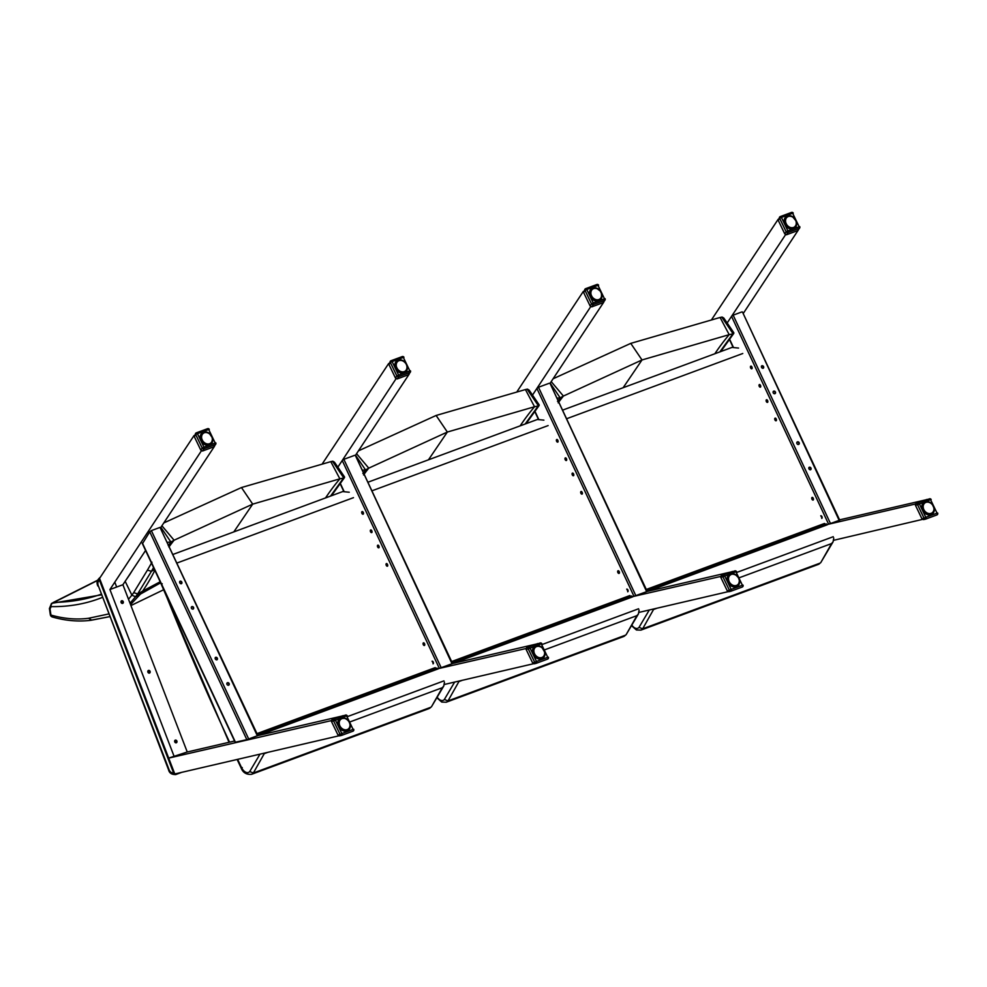 <?xml version="1.0" encoding="UTF-8"?>
<svg xmlns="http://www.w3.org/2000/svg" width="987" height="987" viewBox="0 0 987 987"><rect width="100%" height="100%" fill="white"/><g stroke="black" fill="none" stroke-linecap="round" stroke-linejoin="round"><path stroke-width="1.48" d="M175.6 773.771A1.406 1.147 67.5 0 0 175.933 773.709L175.476 773.87A2.48 2.023 -112.5 0 1 173.811 772.241L172.799 772.648A4.232 2.43 69.7 0 1 169.036 769.626L98.318 585.797L168.567 769.835C169.394 773.166 171.837 774.721 175.896 774.511A7.045 4.047 -110.3 0 0 175.982 774.474L175.476 773.87L176.352 774.314L181.633 772.365M833.768 537.989L833.077 541.826L831.585 543.566L739.436 577.691M831.585 543.566L820.765 562.615L833.077 541.826M562.541 410.16L732.009 347.399L738.547 348.066M820.765 562.615L818.235 564.453A11.276 6.49 69.7 0 0 820 563.158L642.648 628.83L653.863 608.942M657.046 608.202L654.233 609.238M649.298 610.003L639.008 627.387L642.648 628.83A11.276 6.49 -110.3 0 1 640.896 630.125L818.235 564.453M812.054 497.448A1.406 0.814 69.7 0 1 813.152 500.027A1.406 0.814 69.7 0 1 812.054 497.448L813.263 499.977M820.863 515.757L822.023 518.175M556.927 398.131L560.184 397.835L550.191 383.166M557.507 401.376L560.419 397.724A2.813 2.085 -146.4 0 1 560.184 397.835M560.419 397.724A2240.416 134.466 148 0 0 563.404 396.058L642.006 359.959L729.183 334.667A2240.416 470.774 160.4 0 0 732.86 333.865L719.856 351.903M553.078 378.786L630.767 343.377L720.091 317.469A2245.351 471.811 160.4 0 0 721.768 317.111A2.875 1.172 152.3 0 1 722.126 317.049L723.792 318.036M721.768 317.111L733.131 333.791L733.834 332.779L723.742 317.974M639.107 610.077L638.429 613.914L636.936 615.641L544.775 649.779M636.936 615.641L626.116 634.703L638.429 613.914M537.323 419.5L543.899 420.141M626.116 634.703L623.587 636.541A11.276 6.49 69.7 0 0 625.351 635.233L447.999 700.918L459.214 681.018M462.385 680.29L459.584 681.326M454.637 682.079L444.36 699.462L447.999 700.918A11.276 6.49 -110.3 0 1 446.235 702.213L623.587 636.541M618.01 570.794A1.406 0.814 69.7 0 1 619.108 573.385A1.406 0.814 69.7 0 1 618.01 570.794L619.219 573.324M626.819 589.103L627.979 591.521M362.278 470.207L365.535 469.923L355.53 455.241M362.858 473.464L365.77 469.8A2.813 2.085 -146.4 0 1 365.535 469.923M365.77 469.8A2240.416 134.466 148 0 0 368.756 468.146L447.345 432.047L534.535 406.743A2240.416 470.774 160.4 0 0 538.199 405.953L525.207 423.991M358.429 450.862L436.118 415.465L525.429 389.557A2245.351 471.811 160.4 0 0 527.12 389.186A2.875 1.172 152.3 0 1 527.477 389.125L529.131 390.124M527.12 389.186L538.483 405.867L539.173 404.867M444.458 682.165L443.78 685.99L442.287 687.729L350.126 721.855M442.287 687.729L431.467 706.778L443.78 685.99M342.674 491.588L349.25 492.229M431.467 706.778L428.938 708.617A11.276 6.49 69.7 0 0 430.69 707.321L253.351 773.006L264.565 753.106M267.736 752.365L264.935 753.402M162.213 583.761L161.523 583.885M259.988 754.167L249.711 771.55L253.351 773.006A11.276 6.49 -110.3 0 1 251.586 774.301L428.938 708.617M423.361 642.882A1.406 0.814 69.7 0 1 424.459 645.461A1.406 0.814 69.7 0 1 423.361 642.882L424.57 645.399M432.158 661.191L433.33 663.609M167.617 542.295L170.887 541.999L160.881 527.329M151.986 562.208L147.421 570.128L151.43 571.3L153.54 567.537M168.209 545.54L171.121 541.888A2.813 2.085 -146.4 0 1 170.887 541.999M147.421 570.128L133.701 592.619L137.625 593.94L151.43 571.3A2293.072 137.637 148 0 0 154.503 569.585M130.555 604.599L140.759 593.767L160.585 582.861L135.564 596.777L131.876 595.149L135.564 596.777A158.784 91.458 -110.5 0 0 137.625 593.94L137.625 593.94A2331.504 139.944 148 0 0 142.584 591.164L160.19 581.762M171.121 541.888A2240.416 134.466 148 0 0 174.094 540.222L252.697 504.135L339.873 478.831A2240.416 470.774 160.4 0 0 343.55 478.029L330.559 496.079M163.78 522.95L241.47 487.541L330.781 461.645A2245.351 471.811 160.4 0 0 332.471 461.274A2.875 1.172 152.3 0 1 332.829 461.213L334.482 462.212M332.471 461.274L343.821 477.955L344.549 476.98L334.433 462.138M133.701 592.619A155.946 89.669 69.7 0 1 131.876 595.149L125.164 581.318L131.876 595.149L128.507 599.282M108.607 613.976L88.534 618.281L91.643 620.083L109.643 616.653M109.643 616.665L91.014 620.28C78.615 621.884 65.722 620.786 52.336 616.986A2.813 2.122 -74.1 0 1 50.954 615.074A2.813 0.79 171.5 0 1 50.325 614.691A2.813 0.79 171.5 0 1 50.325 614.667M130.013 603.205L135.564 596.777L140.759 593.767A160.511 94.357 -119.5 0 0 142.584 591.164A375.862 220.965 -119.5 0 0 154.848 570.326M88.534 618.281C76.554 619.848 64.032 618.775 50.954 615.074L50.029 608.93A2.813 0.79 171.5 0 1 49.412 608.547A2.813 0.79 171.5 0 1 49.412 608.523L50.325 614.691A2.813 2.813 0 0 0 52.348 616.986M50.029 608.93L51.164 606.61A2.813 2.245 -89.1 0 1 52.484 603.205L51.472 603.476L49.412 608.547M101.266 594.877L52.484 603.205A2469.104 148.198 148 0 0 53.952 602.378L97.528 580.467M646.621 591.558L731.244 571.905M626.708 597.974L720.609 576.457M728.172 591.657L639.095 612.372M590.707 306.661L532.511 395.071L536.891 388.446L633.975 596.284L647.225 591.447L549.981 383.252L646.682 591.694M517.188 391.395L583.342 291.387M603.797 302.108L550.043 383.388M556.693 439.523A1.406 0.814 69.7 0 1 557.791 442.102A1.406 0.814 69.7 0 1 556.693 439.523M557.174 439.462A1.406 0.814 -110.3 0 0 558.062 441.855M626.72 589.128A1.406 0.814 69.7 0 1 627.695 591.781M618.491 570.745A1.406 0.814 -110.3 0 0 618.368 571.559M580.985 491.526A1.406 0.814 69.7 0 1 582.083 494.105A1.406 0.814 69.7 0 1 580.985 491.526M581.466 491.464A1.406 0.814 -110.3 0 0 582.355 493.858M572.386 473.131A1.406 0.814 69.7 0 1 573.484 475.709A1.406 0.814 69.7 0 1 572.386 473.131M572.879 473.069A1.406 0.814 -110.3 0 0 573.768 475.463M565.28 457.919A1.406 0.814 69.7 0 1 566.378 460.497A1.406 0.814 69.7 0 1 565.28 457.919M565.773 457.857A1.406 0.814 -110.3 0 0 566.661 460.25M635.862 595.692L538.507 387.249L549.315 383.24M538.507 387.249L536.891 388.446M451.972 663.646L536.595 643.993M432.059 670.062L525.96 648.545M533.523 663.733L444.446 684.447M396.046 378.749L337.85 467.159L342.242 460.522L439.326 668.372L452.564 663.535L355.32 455.34L452.034 663.782M322.527 463.483L388.693 363.463M409.149 374.196L355.382 455.463M362.044 511.599A1.406 0.814 69.7 0 1 363.142 514.19A1.406 0.814 69.7 0 1 362.044 511.599M362.525 511.55A1.406 0.814 -110.3 0 0 363.413 513.943M432.072 661.216A1.406 0.814 69.7 0 1 433.046 663.856M423.842 642.821A1.406 0.814 -110.3 0 0 423.719 643.647M386.336 563.614A1.406 0.814 69.7 0 1 387.422 566.193A1.406 0.814 69.7 0 1 386.336 563.614M386.818 563.552A1.406 0.814 -110.3 0 0 387.706 565.946M377.737 545.219A1.406 0.814 69.7 0 1 378.835 547.797A1.406 0.814 69.7 0 1 377.737 545.219M378.231 545.157A1.406 0.814 -110.3 0 0 379.107 547.551M370.631 530.007A1.406 0.814 69.7 0 1 371.729 532.585A1.406 0.814 69.7 0 1 370.631 530.007M371.124 529.945A1.406 0.814 -110.3 0 0 372 532.338M441.214 667.78L343.846 459.325L354.666 455.328M343.846 459.325L342.242 460.522M821.357 525.886L915.344 504.036M839.567 519.865L925.905 499.817M922.487 519.384L833.744 540.284M798.261 230.107L743.199 313.545M711.837 319.307L778.212 219.225M785.479 234.832L727.16 322.983L731.54 316.358L828.624 524.208L839.703 520.161L742.458 311.966L839.172 520.408M763.037 368.324A1.406 1.147 55.7 0 0 761.483 366.054M761.865 365.782A1.406 1.147 -124.3 0 1 763.259 368.213A1.406 1.147 -124.3 0 1 761.865 365.782M798.582 444.434A1.406 1.147 55.7 0 0 797.027 442.151M797.422 441.88A1.406 1.147 -124.3 0 1 798.804 444.323A1.406 1.147 -124.3 0 1 797.212 441.991A1.406 1.147 -124.3 0 1 797.422 441.88M810.426 469.8A1.406 1.147 55.7 0 0 808.884 467.53M809.266 467.258A1.406 1.147 -124.3 0 1 810.66 469.689A1.406 1.147 -124.3 0 1 809.266 467.258M774.881 393.69A1.406 1.147 55.7 0 0 773.327 391.42M773.722 391.148A1.406 1.147 -124.3 0 1 775.103 393.579A1.406 1.147 -124.3 0 1 773.512 391.259A1.406 1.147 -124.3 0 1 773.722 391.148M775.511 418.118A1.406 0.814 -110.3 0 0 776.399 420.511M775.029 418.18A1.406 0.814 69.7 0 1 776.127 420.758A1.406 0.814 69.7 0 1 775.029 418.18M812.535 497.399A1.406 0.814 -110.3 0 0 812.412 498.213M820.765 515.782A1.406 0.814 69.7 0 1 821.739 518.422M766.924 399.723A1.406 0.814 -110.3 0 0 767.8 402.116M766.43 399.784A1.406 0.814 69.7 0 1 767.528 402.363A1.406 0.814 69.7 0 1 766.43 399.784M759.817 384.511A1.406 0.814 -110.3 0 0 760.693 386.904M759.324 384.572A1.406 0.814 69.7 0 1 760.422 387.151A1.406 0.814 69.7 0 1 759.324 384.572M751.218 366.115A1.406 0.814 -110.3 0 0 752.106 368.509M750.737 366.177A1.406 0.814 69.7 0 1 751.835 368.756A1.406 0.814 69.7 0 1 750.737 366.177M830.523 523.616L733.156 315.161L741.805 311.954M733.156 315.161L731.54 316.358M145.57 550.475L122.906 584.723L187.246 751.995L234.573 741.003M257.311 735.722L341.946 716.068M187.246 751.995L168.691 758.102L331.299 720.621M338.874 735.821L173.996 774.141M121.45 600.849A1.406 1.147 -112.5 0 1 122.511 603.415M123.239 601.651A1.406 1.147 67.5 0 0 121.093 602.502A1.406 1.147 67.5 0 0 123.239 601.651M148.272 670.555A1.406 1.147 -112.5 0 1 149.333 673.122M148.469 670.444A1.406 1.147 67.5 0 0 149.518 673.072A1.406 1.147 67.5 0 0 148.469 670.444M175.081 740.262A1.406 1.147 -112.5 0 1 176.142 742.829M175.291 740.164A1.406 1.147 67.5 0 0 176.328 742.779A1.406 1.147 67.5 0 0 175.291 740.164M122.906 584.723L109.927 589.535L174.28 756.807M201.397 450.825L109.927 589.535M99.008 579.209L194.044 435.551M214.5 446.284L160.733 527.552M179.696 581.503A1.406 1.147 -124.3 0 1 181.25 583.773M180.078 581.232A1.406 1.147 55.7 0 0 181.472 583.662A1.406 1.147 55.7 0 0 180.078 581.232M215.24 657.613A1.406 1.147 -124.3 0 1 216.795 659.884M215.622 657.342A1.406 1.147 55.7 0 0 217.017 659.772A1.406 1.147 55.7 0 0 215.622 657.342M227.084 682.979A1.406 1.147 -124.3 0 1 228.639 685.249M227.479 682.708A1.406 1.147 55.7 0 0 227.121 684.62A1.406 1.147 55.7 0 0 229.083 683.448A1.406 1.147 55.7 0 0 227.479 682.708M191.54 606.869A1.406 1.147 -124.3 0 1 193.094 609.139M191.934 606.598A1.406 1.147 55.7 0 0 191.577 608.51A1.406 1.147 55.7 0 0 193.538 607.35A1.406 1.147 55.7 0 0 191.934 606.598M257.644 735.648L246.836 739.658L235.412 742.199M142.584 543.467L149.753 531.808L151.369 530.611L248.724 739.066M257.373 735.858L160.017 527.403L151.369 530.611M160.017 527.403L257.915 735.611M925.337 519.187L923.487 519.618L921.895 518.693L915.418 505.233L915.874 503.53L929.581 498.793A1.406 1.147 76.9 0 0 929.47 498.83A1.406 0.814 69.7 0 1 930.568 499.669L937.045 513.129A1.406 0.814 69.7 0 1 936.873 514.943L936.873 514.943A1.406 0.814 69.7 0 1 936.811 514.967L925.683 519.088M937.465 513.228L937.65 513.018A1.406 1.406 0 0 1 936.873 514.943L925.621 519.113A1.406 0.814 -110.3 0 0 925.806 517.299L924.054 518.187A1.406 1.147 76.9 0 0 925.448 519.162L925.448 519.162A1.406 1.147 76.9 0 0 925.572 519.125A1.406 0.814 -110.3 0 0 925.621 519.113A1.406 1.406 0 0 1 925.448 519.162L923.487 519.618M919.316 503.839A1.406 0.814 -110.3 0 0 918.218 502.988A1.406 1.147 76.9 0 0 917.565 504.727L930.568 499.669L937.045 513.129L925.806 517.299L919.316 503.839M933.159 505.813L933.455 506.442A6.341 5.12 -126.2 0 1 933.653 506.936M933.677 507.01L933.85 508.428M933.085 512.006L933.344 511.451A6.119 4.935 -126.2 0 0 933.529 511.044L933.751 510.439A6.119 4.935 -126.2 0 0 933.85 509.983L934.023 508.922A6.341 5.12 -126.2 0 1 934.023 509.378M932.431 504.702L933.788 507.639A6.119 4.935 -126.2 0 1 933.875 508.132L934.023 508.922M932.357 512.722L932.752 512.561A6.341 5.12 -126.2 0 0 933.073 512.179L933.073 512.179A7.045 5.688 -126.2 0 1 931.753 514.215M932.74 512.574L933.11 511.759M932.37 512.796L932.333 512.944A6.341 5.12 -126.2 0 1 932.197 513.043A6.341 5.12 -126.2 0 1 931.925 513.228L930.457 514.301A6.341 5.12 53.8 0 0 930.741 514.116A6.341 5.12 53.8 0 0 930.864 514.017L932.061 513.141M929.717 514.461L931.432 513.487A6.341 5.12 -126.2 0 1 930.938 513.672L929.47 514.745A6.341 5.12 53.8 0 0 929.951 514.572L931.925 512.956A6.119 4.935 -126.2 0 0 932.271 512.709L932.419 512.586M929.31 514.609L930.482 513.622M930.519 513.573L930.359 513.808A6.341 5.12 -126.2 0 1 929.84 513.869L928.557 514.807M930.359 513.808L930.371 513.524A6.119 4.935 -126.2 0 1 929.927 513.573L929.236 513.857A6.341 5.12 -126.2 0 1 928.693 513.795L927.583 514.609M928.051 514.72L929.285 513.573A6.119 4.935 -126.2 0 1 928.816 513.511L928.064 513.659A6.341 5.12 -126.2 0 1 927.521 513.474L926.534 514.202M929.384 513.746L928.088 514.733L929.285 513.573M927.027 514.424L928.15 513.363A6.119 4.935 -126.2 0 1 927.694 513.215L926.916 513.203A6.341 5.12 -126.2 0 1 926.398 512.907L925.473 513.598M925.954 513.906L927.052 512.919A6.119 4.935 -126.2 0 1 926.608 512.672L925.831 512.512A6.341 5.12 -126.2 0 1 925.362 512.117L924.474 512.784M924.918 513.178L926.003 512.253A6.119 4.935 -126.2 0 1 925.609 511.92L924.868 511.624A6.341 5.12 -126.2 0 1 924.474 511.155L923.585 511.809M923.98 512.278L925.078 511.389A6.119 4.935 -126.2 0 1 924.733 510.995L924.054 510.575A6.341 5.12 -126.2 0 1 923.746 510.045L922.845 510.698M923.166 511.229L924.301 510.378A6.119 4.935 -126.2 0 1 924.029 509.921L923.437 509.415A6.341 5.12 -126.2 0 1 923.227 508.848L922.302 509.514M922.537 510.069L923.709 509.255A6.119 4.935 -126.2 0 1 923.524 508.761L923.042 508.182A6.341 5.12 -126.2 0 1 922.931 507.602L921.957 508.317M922.092 508.873L923.326 508.058A6.119 4.935 -126.2 0 1 923.24 507.565L922.931 507.602M921.858 507.688L922.87 506.948A6.341 5.12 -126.2 0 1 922.882 506.38L921.821 507.158L922.894 506.319M921.821 506.578L922.956 505.751A6.341 5.12 -126.2 0 1 923.079 505.221L923.363 505.27A6.119 4.935 -126.2 0 0 923.264 505.714L922.882 506.38M922.709 504.641L922.685 504.369A6.341 5.12 53.8 0 0 922.364 504.752L923.82 503.691A6.341 5.12 -126.2 0 1 924.14 503.296L924.387 503.407A6.119 4.935 -126.2 0 0 924.116 503.74L923.77 504.258A6.119 4.935 -126.2 0 0 923.573 504.653L921.87 506.097L923.277 504.641A6.341 5.12 -126.2 0 1 923.499 504.172L922.043 505.245A6.341 5.12 53.8 0 0 922.031 505.258L923.696 504.11M922.364 504.752L923.783 504.098M923.376 503.789A6.341 5.12 53.8 0 0 923.24 503.888A6.341 5.12 53.8 0 0 923.104 503.987L924.572 502.914A6.341 5.12 -126.2 0 1 924.696 502.815A6.341 5.12 -126.2 0 1 924.979 502.63L925.189 502.753A6.119 4.935 -126.2 0 0 924.831 503L924.375 503.308M923.042 504.184L925.498 502.346A6.341 5.12 -126.2 0 1 925.966 502.186L926.127 502.235M925.498 502.346L926.151 502.272A7.045 5.688 -126.2 0 1 926.25 502.247L927.052 501.988A6.341 5.12 -126.2 0 0 926.608 502.038M927.755 502.001A6.341 5.12 -126.2 0 1 928.212 502.062L928.298 502.186A6.119 4.935 -126.2 0 0 927.829 502.136L927.175 502.124A6.119 4.935 -126.2 0 0 926.744 502.173L926.534 502.05M928.212 502.062L927.484 502.161M928.927 502.235A6.341 5.12 -126.2 0 1 929.372 502.383L929.421 502.494A6.119 4.935 -126.2 0 0 928.952 502.334L928.656 502.297M929.372 502.383L931.062 503.345M929.976 502.654L928.693 502.26M930.062 502.704A6.341 5.12 -126.2 0 1 930.494 502.951L932.024 504.234M931.123 503.395A6.341 5.12 -126.2 0 1 931.531 503.74L932.838 505.282A6.341 5.12 -126.2 0 1 933.134 505.763M929.421 502.494L930.062 502.79A6.119 4.935 -126.2 0 1 930.507 503.037L931.099 503.456A6.119 4.935 -126.2 0 1 931.506 503.789L932.036 504.308A6.119 4.935 -126.2 0 1 932.37 504.715L932.814 505.332A6.119 4.935 -126.2 0 1 933.073 505.776L933.406 506.454A6.119 4.935 -126.2 0 1 933.591 506.936L933.862 507.676A6.341 5.12 -126.2 0 1 933.949 508.157M786.466 234.77L787.971 232.488A1.406 0.814 -110.3 0 0 787.897 230.896L786.145 231.785A1.406 1.061 33.5 0 0 787.971 232.488L799.223 228.33A1.406 1.061 33.5 0 0 799.655 227.997L797.718 230.613L786.466 234.77L784.764 233.882L786.145 231.785L779.668 218.324L781.42 217.424A1.406 0.814 -110.3 0 0 780.261 216.597L780.261 216.597A1.406 0.814 -110.3 0 0 780.001 216.807A1.406 1.061 33.5 0 0 779.668 218.324L778.287 220.422L784.764 233.882M778.287 220.422L779.57 217.14A1.406 1.406 0 0 1 780.261 216.597L791.5 212.427A1.406 0.814 69.7 0 1 792.66 213.266L799.149 226.726A1.406 0.814 69.7 0 1 799.223 228.33L797.718 230.613M799.556 226.813L799.741 226.603A1.406 1.406 0 0 1 799.655 227.997M784.961 224.37L786.071 223.383L786.392 224.049L785.146 224.715M784.887 224.209L785.788 223.543A6.341 5.12 -126.2 0 1 785.578 222.976L784.628 223.543M784.221 221.816L785.233 221.076A6.341 5.12 -126.2 0 1 785.233 220.508L784.184 221.285M784.171 220.915L785.615 219.842L785.541 220.508A6.119 4.935 -126.2 0 0 785.529 220.989L784.32 222.445M784.307 219.743L785.627 218.769A6.341 5.12 -126.2 0 1 785.862 218.312L786.121 218.386A6.119 4.935 -126.2 0 0 785.936 218.781L785.726 219.398A6.119 4.935 -126.2 0 0 785.615 219.842L785.307 219.879A6.341 5.12 -126.2 0 1 785.43 219.348L785.59 219.25M785.072 218.769L785.047 218.497A6.341 5.12 53.8 0 0 784.714 218.88L786.183 217.819A6.341 5.12 -126.2 0 1 786.503 217.424L786.738 217.535A6.119 4.935 -126.2 0 0 786.466 217.868L784.394 219.373A6.341 5.12 53.8 0 0 784.394 219.385L784.381 219.398M784.455 219.607L786.071 218.263M784.714 218.88L786.145 218.226M785.726 217.917A6.341 5.12 53.8 0 0 785.59 218.016A6.341 5.12 53.8 0 0 785.467 218.115L786.923 217.041A6.341 5.12 -126.2 0 1 787.058 216.943A6.341 5.12 -126.2 0 1 787.33 216.758L787.54 216.881A6.119 4.935 -126.2 0 0 787.194 217.128L786.738 217.436M785.405 218.312L787.49 216.77M787.823 216.498L787.848 216.486A6.341 5.12 -126.2 0 1 788.317 216.313L787.552 216.807M788.958 216.165A6.341 5.12 -126.2 0 1 789.415 216.116L789.538 216.252A6.119 4.935 -126.2 0 0 789.094 216.301L788.576 216.4A7.045 5.688 -126.2 0 1 788.601 216.375L788.81 216.239M790.019 216.128L788.921 216.165M790.118 216.128A6.341 5.12 -126.2 0 1 790.562 216.19L790.649 216.313A6.119 4.935 -126.2 0 0 790.192 216.264L789.563 216.202M790.562 216.19L789.736 216.301M792.339 216.795L793.412 217.473M793.474 217.522A6.341 5.12 -126.2 0 1 793.881 217.868L794.387 218.361A6.341 5.12 -126.2 0 1 794.769 218.818L795.201 219.41A6.341 5.12 -126.2 0 1 795.485 219.904L795.818 220.57A6.341 5.12 -126.2 0 1 796.003 221.076M792.425 216.832A6.341 5.12 -126.2 0 1 792.857 217.078L795.756 220.582A6.119 4.935 -126.2 0 1 795.941 221.063L796.213 221.804A6.341 5.12 -126.2 0 1 796.312 222.285M796.028 221.137L796.139 221.767A6.119 4.935 -126.2 0 1 796.225 222.26L796.386 223.05A6.341 5.12 -126.2 0 1 796.373 223.506M796.324 222.383L796.386 223.05M796.213 223.753L796.299 224.246A6.341 5.12 -126.2 0 1 796.201 224.678M796.176 224.765L795.978 225.344A6.341 5.12 -126.2 0 1 795.781 225.752L795.954 224.888M795.411 226.085L795.695 225.579A6.119 4.935 -126.2 0 0 795.892 225.172L795.978 225.344M795.756 225.813L795.436 226.307A6.341 5.12 -126.2 0 1 795.127 226.665M794.708 226.85L795.473 225.887M794.72 226.924L794.683 227.072A6.341 5.12 -126.2 0 1 794.56 227.17A6.341 5.12 -126.2 0 1 794.276 227.355L792.82 228.429A6.341 5.12 53.8 0 0 793.092 228.244A6.341 5.12 53.8 0 0 793.227 228.145L794.424 227.269M792.067 228.589L793.782 227.615A6.341 5.12 -126.2 0 1 793.289 227.8L791.833 228.873A6.341 5.12 53.8 0 0 792.302 228.7L794.288 227.084A6.119 4.935 -126.2 0 0 794.634 226.837L794.769 226.714M791.66 228.737L792.832 227.75M789.945 228.737L791.043 227.923A6.341 5.12 -126.2 0 0 791.586 227.997L792.29 227.701A6.119 4.935 -126.2 0 0 792.734 227.652L791.327 228.972L792.721 227.935A6.341 5.12 -126.2 0 1 792.203 227.997L790.908 228.935M789.378 228.552L790.427 227.787A6.341 5.12 -126.2 0 1 789.884 227.602L788.884 228.33M790.427 227.787L790.513 227.491A6.119 4.935 -126.2 0 1 790.056 227.343L789.267 227.331A6.341 5.12 -126.2 0 1 788.761 227.035L787.823 227.726M788.317 228.034L789.403 227.047A6.119 4.935 -126.2 0 1 788.971 226.8L788.194 226.64A6.341 5.12 -126.2 0 1 787.725 226.245L786.824 226.911M787.281 227.306L788.366 226.381A6.119 4.935 -126.2 0 1 787.971 226.048L787.219 225.752A6.341 5.12 -126.2 0 1 786.824 225.283L785.936 225.937M786.331 226.405L787.429 225.517A6.119 4.935 -126.2 0 1 787.095 225.122L786.417 224.703A6.341 5.12 -126.2 0 1 786.096 224.172L785.208 224.826M785.529 225.357L786.651 224.505A6.119 4.935 -126.2 0 1 786.392 224.049L786.071 223.383A6.119 4.935 -126.2 0 1 785.886 222.889L785.393 222.309A6.341 5.12 -126.2 0 1 785.282 221.73M784.455 223L785.689 222.186A6.119 4.935 -126.2 0 1 785.59 221.693M730.688 591.262L728.838 591.707L727.246 590.781L720.769 577.309L721.226 575.618L734.933 570.881A1.406 1.147 76.9 0 0 734.809 570.905A1.406 0.814 69.7 0 1 735.92 571.757L742.397 585.217A1.406 0.814 69.7 0 1 742.224 587.031L742.224 587.031A1.406 0.814 69.7 0 1 742.162 587.055L731.022 591.176M742.816 585.316L743.001 585.094A1.406 1.406 0 0 1 742.224 587.031L730.972 591.201A1.406 0.814 -110.3 0 0 731.157 589.387L729.405 590.275A1.406 1.147 76.9 0 0 730.799 591.25L730.799 591.25A1.406 1.147 76.9 0 0 730.911 591.213A1.406 0.814 -110.3 0 0 730.972 591.201A1.406 1.406 0 0 1 730.799 591.25L728.838 591.707M724.668 575.927A1.406 0.814 -110.3 0 0 723.57 575.076A1.406 1.147 76.9 0 0 722.916 576.815L735.92 571.757L742.397 585.217L731.157 589.387L724.668 575.927M737.412 576.359A6.341 5.12 -126.2 0 1 737.77 576.778L738.807 578.53A6.341 5.12 -126.2 0 1 739.004 579.024M739.029 579.098L739.312 580.344M738.535 577.864L739.127 579.727A6.119 4.935 -126.2 0 1 739.226 580.22L739.374 580.998A6.341 5.12 -126.2 0 1 739.374 581.466M739.288 582.194L739.275 581.405L739.288 582.194A6.341 5.12 -126.2 0 1 739.201 582.638M738.412 584.045L738.695 583.527A6.119 4.935 -126.2 0 0 738.881 583.132L739.201 581.713M738.671 583.823L738.424 584.255A7.045 5.688 -126.2 0 1 737.104 586.29M738.424 584.094L738.424 584.255A6.341 5.12 -126.2 0 1 738.116 584.625L738.461 583.848M736.833 585.365L737.277 585.032A6.119 4.935 -126.2 0 0 737.622 584.785L737.671 585.032A6.341 5.12 -126.2 0 1 737.548 585.131A6.341 5.12 -126.2 0 1 737.264 585.316L735.808 586.389A6.341 5.12 53.8 0 0 736.092 586.204A6.341 5.12 53.8 0 0 736.216 586.105L737.412 585.217M735.278 586.66L736.758 585.587A6.341 5.12 -126.2 0 1 736.29 585.76L734.822 586.833A6.341 5.12 53.8 0 0 735.303 586.648L735.056 586.549M735.833 585.735L735.71 585.896A6.341 5.12 -126.2 0 1 735.192 585.945L733.909 586.895M735.71 585.896L735.722 585.612A6.119 4.935 -126.2 0 1 735.278 585.661L734.575 585.945A6.341 5.12 -126.2 0 1 734.044 585.883L732.934 586.697M733.44 586.821L734.624 585.661A6.119 4.935 -126.2 0 1 734.168 585.599L733.415 585.735A6.341 5.12 -126.2 0 1 732.872 585.562L731.873 586.29M733.674 586.858L734.624 585.661M732.379 586.5L733.501 585.451A6.119 4.935 -126.2 0 1 733.045 585.291L732.268 585.279A6.341 5.12 -126.2 0 1 731.749 584.995L730.812 585.673M731.305 585.982L732.403 585.007A6.119 4.935 -126.2 0 1 731.959 584.748L731.182 584.6A6.341 5.12 -126.2 0 1 730.713 584.205L729.812 584.872M730.269 585.266L731.355 584.329A6.119 4.935 -126.2 0 1 730.96 584.008L730.22 583.712A6.341 5.12 -126.2 0 1 729.812 583.243L728.924 583.885M729.331 584.366L730.429 583.477A6.119 4.935 -126.2 0 1 730.084 583.07L729.405 582.663A6.341 5.12 -126.2 0 1 729.097 582.133L728.196 582.786M728.517 583.317L729.652 582.453A6.119 4.935 -126.2 0 1 729.381 582.009L728.788 581.491A6.341 5.12 -126.2 0 1 728.566 580.924L727.653 581.602M727.888 582.157L729.06 581.331A6.119 4.935 -126.2 0 1 728.875 580.849L728.381 580.27A6.341 5.12 -126.2 0 1 728.283 579.69L727.308 580.405M727.444 580.961L728.677 580.146A6.119 4.935 -126.2 0 1 728.591 579.653L728.283 579.69M727.209 579.764L728.221 579.024A6.341 5.12 -126.2 0 1 728.233 578.456L727.172 579.233M727.172 578.653L728.307 577.827A6.341 5.12 -126.2 0 1 728.418 577.296L728.714 577.346A6.119 4.935 -126.2 0 0 728.616 577.802L728.233 578.456M727.296 577.703L728.628 576.729A6.341 5.12 -126.2 0 1 728.85 576.26L729.122 576.346A6.119 4.935 -126.2 0 0 728.924 576.741L727.222 578.185M728.061 576.716L728.036 576.457A6.341 5.12 53.8 0 0 727.715 576.84L729.171 575.766A6.341 5.12 -126.2 0 1 729.492 575.384L729.738 575.495A6.119 4.935 -126.2 0 0 729.455 575.816L727.394 577.333A6.341 5.12 53.8 0 0 727.382 577.346L729.072 576.211M727.715 576.84L729.134 576.186M728.727 575.877A6.341 5.12 53.8 0 0 728.591 575.964A6.341 5.12 53.8 0 0 728.455 576.063L729.924 575.002A6.341 5.12 -126.2 0 1 730.047 574.903A6.341 5.12 -126.2 0 1 730.331 574.705L730.528 574.841A6.119 4.935 -126.2 0 0 730.183 575.076L729.701 575.359M728.394 576.272L730.491 574.73M730.762 574.582L730.849 574.434A6.341 5.12 -126.2 0 1 731.305 574.274L731.503 574.348A6.119 4.935 -126.2 0 0 731.071 574.557L730.528 574.841M733.107 574.089A6.341 5.12 -126.2 0 1 733.551 574.15L733.637 574.274A6.119 4.935 -126.2 0 0 733.181 574.212L732.736 574.249M734.279 574.311A6.341 5.12 -126.2 0 1 734.723 574.471L734.76 574.582A6.119 4.935 -126.2 0 0 734.303 574.422L733.995 574.385M734.723 574.471L736.413 575.433M735.414 574.792A6.341 5.12 -126.2 0 1 735.846 575.039L738.19 577.37A6.341 5.12 -126.2 0 1 738.473 577.851M736.475 575.483A6.341 5.12 -126.2 0 1 736.882 575.816L737.375 576.322M734.76 574.582L735.414 574.866A6.119 4.935 -126.2 0 1 735.846 575.113L736.45 575.532A6.119 4.935 -126.2 0 1 736.845 575.865L737.388 576.396A6.119 4.935 -126.2 0 1 737.721 576.803L738.165 577.407A6.119 4.935 -126.2 0 1 738.424 577.864L738.757 578.542A6.119 4.935 -126.2 0 1 738.93 579.024L739.214 579.764A6.341 5.12 -126.2 0 1 739.3 580.245M591.818 306.858L593.323 304.576A1.406 0.814 -110.3 0 0 593.249 302.972L591.497 303.873A1.406 1.061 33.5 0 0 593.323 304.576L604.575 300.406A1.406 1.061 33.5 0 0 605.006 300.085L603.057 302.688L591.818 306.858L590.115 305.958L591.497 303.873L585.02 290.4L586.771 289.512A1.406 0.814 -110.3 0 0 585.612 288.685L585.612 288.685A1.406 0.814 -110.3 0 0 585.353 288.895A1.406 1.061 33.5 0 0 585.02 290.4L583.625 292.497L590.115 305.958M583.625 292.497L584.921 289.228A1.406 1.406 0 0 1 585.612 288.685L596.851 284.515A1.406 0.814 69.7 0 1 598.011 285.342L604.5 298.814A1.406 0.814 69.7 0 1 604.575 300.406L603.057 302.688M604.908 298.901L605.093 298.691A1.406 1.406 0 0 1 605.006 300.085M590.312 296.445L591.41 295.458L591.744 296.137L590.485 296.791M590.238 296.285L591.139 295.619A6.341 5.12 -126.2 0 1 590.929 295.064L589.967 295.631M589.572 293.892L590.584 293.151A6.341 5.12 -126.2 0 1 590.584 292.584L589.523 293.361M589.523 293.003L590.966 291.93L590.892 292.596A6.119 4.935 -126.2 0 0 590.88 293.077L589.671 294.533M589.658 291.831L590.979 290.857A6.341 5.12 -126.2 0 1 591.201 290.388L591.472 290.474A6.119 4.935 -126.2 0 0 591.287 290.869L591.065 291.473A6.119 4.935 -126.2 0 0 590.966 291.93L590.658 291.955A6.341 5.12 -126.2 0 1 590.781 291.436L589.572 292.312M590.411 290.844L590.386 290.585A6.341 5.12 53.8 0 0 590.066 290.968L591.521 289.894A6.341 5.12 -126.2 0 1 591.855 289.512L592.089 289.623A6.119 4.935 -126.2 0 0 591.818 289.944L589.745 291.461A6.341 5.12 53.8 0 0 589.732 291.473L589.807 291.696M590.09 291.202L591.484 290.314M591.077 290.005A6.341 5.12 53.8 0 0 590.942 290.092A6.341 5.12 53.8 0 0 590.818 290.19L592.274 289.129A6.341 5.12 -126.2 0 1 592.397 289.031A6.341 5.12 -126.2 0 1 592.681 288.846L592.891 288.969A6.119 4.935 -126.2 0 0 592.545 289.203L592.052 289.487M590.757 290.4L592.842 288.858M593.175 288.586L593.853 288.475A7.045 5.688 -126.2 0 1 593.952 288.463L594.273 288.253A6.341 5.12 -126.2 0 1 594.754 288.204L594.914 288.29M595.469 288.216A6.341 5.12 -126.2 0 1 595.914 288.278L596 288.401A6.119 4.935 -126.2 0 0 595.531 288.34L594.89 288.34A6.119 4.935 -126.2 0 0 594.445 288.389L594.236 288.266M596.629 288.451A6.341 5.12 -126.2 0 1 597.073 288.599L596.296 288.525M597.493 288.92L600.084 290.931A6.119 4.935 -126.2 0 0 599.738 290.523L599.738 290.449M600.861 292.029L600.787 291.992A6.119 4.935 -126.2 0 0 600.515 291.535L600.084 290.931L600.54 291.498M600.17 290.894L601.293 293.151A6.119 4.935 -126.2 0 0 601.108 292.67L600.787 291.992L601.169 292.658A6.341 5.12 -126.2 0 1 601.354 293.151M600.824 297.975L600.799 298.37A6.341 5.12 -126.2 0 1 600.478 298.753L600.429 298.506A6.119 4.935 -126.2 0 0 600.713 298.185L601.046 297.655A6.119 4.935 -126.2 0 0 601.243 297.26L601.453 296.655A6.119 4.935 -126.2 0 0 601.552 296.199L601.638 295.532A6.119 4.935 -126.2 0 0 601.638 295.051L601.577 294.348A6.119 4.935 -126.2 0 0 601.49 293.855L601.564 293.892A6.341 5.12 -126.2 0 1 601.663 294.373M600.059 298.938L600.034 299.16A6.341 5.12 -126.2 0 1 599.899 299.258A6.341 5.12 -126.2 0 1 599.627 299.443L598.159 300.517A6.341 5.12 53.8 0 0 598.443 300.332A6.341 5.12 53.8 0 0 598.578 300.233L599.775 299.357M599.183 299.493L597.641 300.788L599.109 299.715A6.341 5.12 -126.2 0 1 598.64 299.888L597.184 300.961A6.341 5.12 53.8 0 0 597.653 300.788L597.419 300.677M599.109 299.715L599.097 299.443A6.119 4.935 -126.2 0 1 598.69 299.592L598.073 300.023A6.341 5.12 -126.2 0 1 597.542 300.085L596.259 301.023M597.012 300.825L598.233 299.789M596.654 301.06L598.073 299.74A6.119 4.935 -126.2 0 1 597.641 299.789L596.938 300.073A6.341 5.12 -126.2 0 1 596.395 300.011L595.284 300.825M596.987 299.789L595.766 300.936L596.987 299.789A6.119 4.935 -126.2 0 1 596.518 299.727L595.766 299.863A6.341 5.12 -126.2 0 1 595.235 299.69L594.236 300.418M594.729 300.628L595.864 299.579A6.119 4.935 -126.2 0 1 595.395 299.419L594.618 299.406A6.341 5.12 -126.2 0 1 594.112 299.123L593.175 299.801M593.656 300.11L594.754 299.135A6.119 4.935 -126.2 0 1 594.31 298.876L593.545 298.728A6.341 5.12 -126.2 0 1 593.076 298.333L592.175 298.999M592.632 299.394L593.718 298.469A6.119 4.935 -126.2 0 1 593.31 298.136L592.57 297.84A6.341 5.12 -126.2 0 1 592.175 297.371L591.287 298.012M591.682 298.493L592.78 297.605A6.119 4.935 -126.2 0 1 592.447 297.198L591.756 296.791A6.341 5.12 -126.2 0 1 591.447 296.26L590.559 296.914M590.868 297.445L592.003 296.581A6.119 4.935 -126.2 0 1 591.744 296.137L591.41 295.458A6.119 4.935 -126.2 0 1 591.225 294.977L590.744 294.397A6.341 5.12 -126.2 0 1 590.633 293.818M589.794 295.088L591.04 294.274A6.119 4.935 -126.2 0 1 590.942 293.781M536.027 663.35L534.189 663.795L532.598 662.857L526.108 649.397L526.564 647.706L540.271 642.956A1.406 1.147 76.9 0 0 540.16 642.993A1.406 0.814 69.7 0 1 541.271 643.845L547.748 657.305A1.406 0.814 69.7 0 1 547.563 659.119L547.563 659.119A1.406 0.814 69.7 0 1 547.514 659.131L536.373 663.252M548.155 657.391L548.353 657.182A1.406 1.406 0 0 1 547.563 659.119L536.323 663.276A1.406 0.814 -110.3 0 0 536.496 661.463L534.744 662.363A1.406 1.147 76.9 0 0 536.151 663.338L536.151 663.338A1.406 1.147 76.9 0 0 536.262 663.301A1.406 0.814 -110.3 0 0 536.323 663.276A1.406 1.406 0 0 1 536.151 663.338L534.189 663.795M530.019 648.003A1.406 0.814 -110.3 0 0 528.921 647.164A1.406 1.147 76.9 0 0 528.267 648.903L541.271 643.845L547.748 657.305L536.496 661.463L530.019 648.003M543.849 649.977L544.158 650.618A6.341 5.12 -126.2 0 1 544.343 651.112M544.664 652.913L544.725 653.086A6.341 5.12 -126.2 0 1 544.725 653.554M544.664 652.419L544.491 651.691M544.553 653.789L544.639 654.282A6.341 5.12 -126.2 0 1 544.54 654.726M541.764 647.521L541.814 647.509A6.341 5.12 -126.2 0 1 542.233 647.904L544.479 651.802A6.119 4.935 -126.2 0 1 544.565 652.296L544.725 653.086M544.516 654.813L544.318 655.38A6.341 5.12 -126.2 0 1 544.121 655.787L544.232 655.22A6.119 4.935 -126.2 0 1 544.034 655.615L543.775 656.343A7.045 5.688 -126.2 0 1 542.455 658.378M543.775 656.17L543.775 656.343A6.341 5.12 -126.2 0 1 543.467 656.7L544.121 655.824M543.06 656.96L543.023 657.12A6.341 5.12 -126.2 0 1 542.899 657.219A6.341 5.12 -126.2 0 1 542.616 657.404L541.16 658.477A6.341 5.12 53.8 0 0 541.431 658.28A6.341 5.12 53.8 0 0 541.567 658.181L542.764 657.305M540.407 658.625L542.134 657.65A6.341 5.12 -126.2 0 1 541.629 657.848L540.173 658.909A6.341 5.12 53.8 0 0 540.642 658.736L542.628 657.12A6.119 4.935 -126.2 0 0 542.973 656.873L543.43 656.737M540 658.785L541.172 657.786M541.061 657.984L539.667 659.02L541.061 657.984A6.341 5.12 -126.2 0 1 540.543 658.033L539.26 658.983M541.221 657.737L541.073 657.7A6.119 4.935 -126.2 0 1 540.629 657.749L539.926 658.033A6.341 5.12 -126.2 0 1 539.383 657.971L538.285 658.773M539.975 657.737L538.754 658.897L539.975 657.737A6.119 4.935 -126.2 0 1 539.519 657.687L538.766 657.823A6.341 5.12 -126.2 0 1 538.223 657.638L537.224 658.378M537.718 658.588L538.853 657.539A6.119 4.935 -126.2 0 1 538.396 657.379L537.619 657.367A6.341 5.12 -126.2 0 1 537.101 657.071L536.163 657.761M536.657 658.07L537.742 657.083A6.119 4.935 -126.2 0 1 537.31 656.836L536.533 656.676A6.341 5.12 -126.2 0 1 536.064 656.293L535.164 656.947M535.62 657.354L536.706 656.417A6.119 4.935 -126.2 0 1 536.311 656.084L535.571 655.8A6.341 5.12 -126.2 0 1 535.164 655.319L534.275 655.973M534.67 656.441L535.781 655.553A6.119 4.935 -126.2 0 1 535.435 655.158L534.757 654.751A6.341 5.12 -126.2 0 1 534.436 654.221L533.548 654.874M533.868 655.393L535.003 654.541A6.119 4.935 -126.2 0 1 534.732 654.097L534.14 653.579A6.341 5.12 -126.2 0 1 533.918 653.012L533.005 653.69M533.227 654.245L534.411 653.419A6.119 4.935 -126.2 0 1 534.226 652.938L533.733 652.358A6.341 5.12 -126.2 0 1 533.634 651.778L532.659 652.481M532.795 653.049L534.029 652.234A6.119 4.935 -126.2 0 1 533.942 651.741L533.634 651.778M532.561 651.852L533.572 651.112A6.341 5.12 -126.2 0 1 533.572 650.544L533.597 650.495M532.524 650.741L533.646 649.915A6.341 5.12 -126.2 0 1 533.77 649.384L534.066 649.434A6.119 4.935 -126.2 0 0 533.955 649.878L533.572 650.544M533.412 648.804L533.387 648.545A6.341 5.12 53.8 0 0 533.054 648.928L534.522 647.854A6.341 5.12 -126.2 0 1 534.843 647.472L535.09 647.571A6.119 4.935 -126.2 0 0 534.806 647.904L534.473 648.422A6.119 4.935 -126.2 0 0 534.275 648.829L532.561 650.273L533.967 648.817A6.341 5.12 -126.2 0 1 534.201 648.348L532.746 649.421A6.341 5.12 53.8 0 0 532.733 649.434L532.795 649.656M533.017 649.347L534.485 648.274M534.066 647.966A6.341 5.12 53.8 0 0 533.942 648.052A6.341 5.12 53.8 0 0 533.807 648.151L535.262 647.077A6.341 5.12 -126.2 0 1 535.398 646.978A6.341 5.12 -126.2 0 1 535.67 646.793L535.879 646.917A6.119 4.935 -126.2 0 0 535.534 647.164L533.042 648.94M533.745 648.348L536.151 646.559M536.163 646.547L536.854 646.436A7.045 5.688 -126.2 0 1 536.94 646.411L537.15 646.275M537.298 646.214A6.341 5.12 -126.2 0 1 537.755 646.164L537.878 646.3A6.119 4.935 -126.2 0 0 537.434 646.349L537.236 646.214M538.458 646.177A6.341 5.12 -126.2 0 1 538.902 646.226L538.988 646.349A6.119 4.935 -126.2 0 0 538.532 646.3L536.916 646.436M538.902 646.226L538.186 646.337M539.63 646.399A6.341 5.12 -126.2 0 1 540.074 646.559L540.111 646.658A6.119 4.935 -126.2 0 0 539.655 646.51L539.383 646.423M540.074 646.559L541.197 647.127A6.341 5.12 -126.2 0 0 540.765 646.867M540.679 646.83L539.284 646.485M541.814 647.509L542.727 648.397M544.651 652.333A6.341 5.12 -126.2 0 0 544.553 651.839L544.281 651.099A6.119 4.935 -126.2 0 0 544.096 650.618L543.775 649.952A6.119 4.935 -126.2 0 0 543.504 649.495L543.072 648.878L543.541 649.446A6.341 5.12 -126.2 0 1 543.825 649.939M397.169 378.946L398.674 376.664A1.406 0.814 -110.3 0 0 398.6 375.06L396.848 375.948A1.406 1.061 33.5 0 0 398.674 376.664L409.926 372.494A1.406 1.061 33.5 0 0 410.345 372.161L408.408 374.776L397.169 378.946L395.466 378.046L396.848 375.948L390.358 362.488L392.11 361.6A1.406 0.814 -110.3 0 0 390.951 360.761L390.951 360.761A1.406 0.814 -110.3 0 0 390.704 360.983A1.406 1.061 33.5 0 0 390.358 362.488L388.977 364.585L395.466 378.046M388.977 364.585L390.272 361.316A1.406 1.406 0 0 1 390.951 360.761L402.202 356.603A1.406 0.814 69.7 0 1 403.362 357.43L409.839 370.89A1.406 0.814 69.7 0 1 409.926 372.494L408.408 374.776M410.259 370.989L410.444 370.779A1.406 1.406 0 0 1 410.345 372.161M395.664 368.533L396.762 367.546L397.082 368.225L395.836 368.879M395.59 368.373L396.49 367.707A6.341 5.12 -126.2 0 1 396.28 367.139L395.318 367.707M394.911 365.98L395.923 365.239A6.341 5.12 -126.2 0 1 395.935 364.672L394.874 365.449M394.874 365.091L396.318 364.006L396.243 364.684A6.119 4.935 -126.2 0 0 396.231 365.165L395.01 366.609M395.762 362.932L395.738 362.673A6.341 5.12 53.8 0 0 395.417 363.056L396.873 361.982A6.341 5.12 -126.2 0 1 397.193 361.6L397.44 361.698A6.119 4.935 -126.2 0 0 397.169 362.032L396.823 362.55A6.119 4.935 -126.2 0 0 396.626 362.957L396.416 363.561A6.119 4.935 -126.2 0 0 396.318 364.006L396.009 364.043A6.341 5.12 -126.2 0 1 396.132 363.512L394.923 364.4L396.33 362.945A6.341 5.12 -126.2 0 1 396.552 362.476L395.096 363.549A6.341 5.12 53.8 0 0 395.084 363.561M395.417 363.056L396.836 362.402L395.133 363.512M396.429 362.093A6.341 5.12 53.8 0 0 396.293 362.18A6.341 5.12 53.8 0 0 396.157 362.278L397.625 361.205A6.341 5.12 -126.2 0 1 397.749 361.106A6.341 5.12 -126.2 0 1 398.032 360.921L398.242 361.045A6.119 4.935 -126.2 0 0 397.884 361.291L397.428 361.6M396.095 362.476L398.551 360.65A6.341 5.12 -126.2 0 1 399.019 360.477L398.551 360.65M399.661 360.341A6.341 5.12 -126.2 0 1 400.105 360.292L400.241 360.428A6.119 4.935 -126.2 0 0 399.797 360.477L399.501 360.403M400.808 360.304A6.341 5.12 -126.2 0 1 401.265 360.354L401.351 360.477A6.119 4.935 -126.2 0 0 400.882 360.428L399.624 360.329M401.265 360.354L400.438 360.465M401.746 360.551L401.943 360.489A6.341 5.12 -126.2 0 1 402.425 360.687L402.474 360.786A6.119 4.935 -126.2 0 0 402.005 360.637L401.709 360.6M403.029 360.958L404.115 361.649M403.115 360.995A6.341 5.12 -126.2 0 1 403.547 361.254L403.954 361.624M404.176 361.686A6.341 5.12 -126.2 0 1 404.584 362.032L405.077 362.537A6.341 5.12 -126.2 0 1 405.472 362.982M403.967 361.624L405.484 363.006M406.212 364.117L406.508 364.746A6.341 5.12 -126.2 0 1 406.706 365.239M406.237 364.067L406.545 364.709A7.045 5.688 -126.2 0 0 406.262 364.154M406.73 365.313L406.915 365.98A6.341 5.12 -126.2 0 1 407.002 366.461M407.014 366.547L406.545 364.709M406.113 370.261L406.397 369.743A6.119 4.935 -126.2 0 0 406.582 369.348L406.804 368.731A6.119 4.935 -126.2 0 0 406.903 368.287L407.076 367.213A6.341 5.12 -126.2 0 1 407.076 367.682M406.977 367.892L406.977 367.608A6.119 4.935 -126.2 0 0 406.989 367.127L407.076 367.213M406.447 369.977L406.126 370.47A7.045 5.688 -126.2 0 1 404.806 372.506M406.225 370.15A7.045 5.688 -126.2 0 1 406.175 370.322L406.126 370.47A6.341 5.12 -126.2 0 1 405.83 370.841L406.163 370.051M405.423 371.087L405.386 371.248A6.341 5.12 -126.2 0 1 405.25 371.346A6.341 5.12 -126.2 0 1 404.978 371.531L403.51 372.605A6.341 5.12 53.8 0 0 403.794 372.407A6.341 5.12 53.8 0 0 403.917 372.309L405.114 371.433M402.77 372.753L404.485 371.791A6.341 5.12 -126.2 0 1 403.991 371.976L402.536 373.037A6.341 5.12 53.8 0 0 403.004 372.864L404.978 371.248A6.119 4.935 -126.2 0 0 405.324 371.001L405.472 370.878M402.363 372.913L403.535 371.914M400.636 372.901L401.746 372.099A6.341 5.12 -126.2 0 0 402.289 372.161L402.98 371.877A6.119 4.935 -126.2 0 0 403.424 371.828L402.017 373.148L403.412 372.111A6.341 5.12 -126.2 0 1 402.893 372.161L401.61 373.111M401.191 371.951L400.13 372.728L401.117 371.951A6.341 5.12 -126.2 0 1 400.574 371.766L399.587 372.506M401.117 371.951L401.203 371.667A6.119 4.935 -126.2 0 1 400.747 371.507L399.969 371.494A6.341 5.12 -126.2 0 1 399.451 371.198L398.526 371.889M399.007 372.198L400.105 371.211A6.119 4.935 -126.2 0 1 399.661 370.964L398.884 370.804A6.341 5.12 -126.2 0 1 398.427 370.421L397.527 371.075M397.971 371.482L399.056 370.544A6.119 4.935 -126.2 0 1 398.662 370.211L397.921 369.928A6.341 5.12 -126.2 0 1 397.527 369.446L396.638 370.1M397.033 370.569L398.131 369.681A6.119 4.935 -126.2 0 1 397.798 369.286L397.107 368.879A6.341 5.12 -126.2 0 1 396.799 368.348L395.898 369.002M396.219 369.52L397.354 368.669A6.119 4.935 -126.2 0 1 397.082 368.225L396.762 367.546A6.119 4.935 -126.2 0 1 396.577 367.065L396.095 366.485A6.341 5.12 -126.2 0 1 395.984 365.906M395.145 367.176L396.379 366.362A6.119 4.935 -126.2 0 1 396.293 365.869M341.379 735.438L339.528 735.87L337.949 734.945L331.459 721.485L331.916 719.782L345.623 715.044A1.406 1.147 76.9 0 0 345.512 715.082A1.406 0.814 69.7 0 1 346.61 715.92L353.099 729.393A1.406 0.814 69.7 0 1 352.914 731.207L352.914 731.207A1.406 0.814 69.7 0 1 352.865 731.219L341.724 735.34M353.506 729.479L353.691 729.27A1.406 1.406 0 0 1 352.914 731.207L341.675 735.364A1.406 0.814 -110.3 0 0 341.847 733.551L340.096 734.439A1.406 1.147 76.9 0 0 341.502 735.414L341.502 735.414A1.406 1.147 76.9 0 0 341.613 735.389A1.406 0.814 -110.3 0 0 341.675 735.364A1.406 1.406 0 0 1 341.502 735.414L339.528 735.87M335.37 720.091A1.406 0.814 -110.3 0 0 334.26 719.239A1.406 1.147 76.9 0 0 333.618 720.979L346.61 715.92L353.099 729.393L341.847 733.551L335.37 720.091M346.104 718.955A6.341 5.12 -126.2 0 1 346.536 719.202L347.153 719.708A6.119 4.935 -126.2 0 1 347.547 720.041L348.423 720.966A6.119 4.935 -126.2 0 0 348.078 720.572L348.078 720.485A6.341 5.12 -126.2 0 1 348.46 720.942L349.509 722.706A6.341 5.12 -126.2 0 1 349.694 723.2M349.719 723.274L350.015 724.507M349.102 728.209L349.386 727.703A6.119 4.935 -126.2 0 0 349.583 727.296L349.793 726.691A6.119 4.935 -126.2 0 0 349.892 726.247L350.064 725.174A6.341 5.12 -126.2 0 1 350.064 725.63M349.225 722.028L349.83 723.89A6.119 4.935 -126.2 0 1 349.916 724.384L350.064 725.174M349.361 727.987L349.127 728.431A6.341 5.12 -126.2 0 1 348.818 728.788M347.535 729.529L347.979 729.208A6.119 4.935 -126.2 0 0 348.325 728.961L348.374 729.196A6.341 5.12 -126.2 0 1 348.251 729.294A6.341 5.12 -126.2 0 1 347.967 729.492L346.511 730.553A6.341 5.12 53.8 0 0 346.782 730.368A6.341 5.12 53.8 0 0 346.918 730.269L348.115 729.393M347.523 729.615L345.981 730.836L347.461 729.751A6.341 5.12 -126.2 0 1 346.98 729.924L345.524 730.997A6.341 5.12 53.8 0 0 345.993 730.824L345.758 730.713M345.351 730.861L346.523 729.874M343.636 730.861L344.734 730.047A6.341 5.12 -126.2 0 0 345.277 730.121L345.981 729.825A6.119 4.935 -126.2 0 0 346.425 729.775L345.018 731.096L346.412 730.059A6.341 5.12 -126.2 0 1 345.894 730.121L344.599 731.059M343.069 730.676L344.118 729.911A6.341 5.12 -126.2 0 1 343.575 729.726L342.575 730.454M344.118 729.911L344.204 729.615A6.119 4.935 -126.2 0 1 343.747 729.467L342.958 729.455A6.341 5.12 -126.2 0 1 342.452 729.159L341.514 729.849M342.008 730.158L343.094 729.171A6.119 4.935 -126.2 0 1 342.662 728.924L341.884 728.764A6.341 5.12 -126.2 0 1 341.416 728.381L340.515 729.035M340.971 729.43L342.057 728.505A6.119 4.935 -126.2 0 1 341.662 728.172L340.91 727.875A6.341 5.12 -126.2 0 1 340.515 727.407L339.627 728.061M340.022 728.529L341.12 727.641A6.119 4.935 -126.2 0 1 340.786 727.246L340.108 726.827A6.341 5.12 -126.2 0 1 339.787 726.296L338.899 726.95M339.22 727.481L340.342 726.629A6.119 4.935 -126.2 0 1 340.083 726.173L339.479 725.667A6.341 5.12 -126.2 0 1 339.269 725.1L338.356 725.766M338.578 726.333L339.75 725.507A6.119 4.935 -126.2 0 1 339.577 725.013L339.084 724.433A6.341 5.12 -126.2 0 1 338.973 723.853L338.01 724.569M338.146 725.124L339.38 724.31A6.119 4.935 -126.2 0 1 339.281 723.816L338.973 723.853M337.912 723.94L338.923 723.2A6.341 5.12 -126.2 0 1 338.923 722.632L337.875 723.409M337.875 722.829L338.997 722.003A6.341 5.12 -126.2 0 1 339.121 721.472L339.405 721.522A6.119 4.935 -126.2 0 0 339.306 721.966L338.923 722.632M337.998 721.867L339.318 720.892A6.341 5.12 -126.2 0 1 339.553 720.436L339.812 720.51A6.119 4.935 -126.2 0 0 339.627 720.905L337.912 722.361M338.763 720.892L338.738 720.621A6.341 5.12 53.8 0 0 338.405 721.003L339.861 719.942A6.341 5.12 -126.2 0 1 340.194 719.56L340.429 719.659A6.119 4.935 -126.2 0 0 340.157 719.992L338.085 721.497A6.341 5.12 53.8 0 0 338.085 721.509L338.146 721.744M338.368 721.423L339.762 720.387M339.417 720.041A6.341 5.12 53.8 0 0 339.281 720.14A6.341 5.12 53.8 0 0 339.158 720.239L340.614 719.165A6.341 5.12 -126.2 0 1 340.749 719.067A6.341 5.12 -126.2 0 1 341.021 718.881L341.231 719.005A6.119 4.935 -126.2 0 0 340.885 719.252L340.416 719.56M339.096 720.436L341.181 718.894M342.649 718.289A6.341 5.12 -126.2 0 1 343.106 718.24L343.229 718.376A6.119 4.935 -126.2 0 0 342.785 718.425L342.575 718.302M343.71 718.252L342.267 718.524M343.427 718.425L343.76 718.24A6.341 5.12 -126.2 0 1 344.253 718.314L344.932 718.45A6.341 5.12 -126.2 0 1 345.413 718.635L344.932 718.45M347.103 719.597L346.548 719.289A6.119 4.935 -126.2 0 0 346.104 719.042L346.03 718.918M349.127 722.028A6.119 4.935 -126.2 0 0 348.855 721.583L348.892 721.534A6.341 5.12 -126.2 0 1 349.176 722.028L349.447 722.706A6.119 4.935 -126.2 0 1 349.632 723.187L349.904 723.927A6.341 5.12 -126.2 0 1 350.003 724.409M202.508 451.022L204.025 448.74A1.406 0.814 -110.3 0 0 203.951 447.148L202.199 448.036A1.406 1.061 33.5 0 0 204.025 448.74L215.265 444.582A1.406 1.061 33.5 0 0 215.697 444.249L213.76 446.864L202.508 451.022L200.805 450.134L202.199 448.036L195.71 434.576L197.462 433.675A1.406 0.814 -110.3 0 0 196.302 432.849L196.302 432.849A1.406 0.814 -110.3 0 0 196.043 433.059A1.406 1.061 33.5 0 0 195.71 434.576L194.328 436.673L200.805 450.134M194.328 436.673L195.623 433.392A1.406 1.406 0 0 1 196.302 432.849L207.554 428.691A1.406 0.814 69.7 0 1 208.713 429.518L215.191 442.978A1.406 0.814 69.7 0 1 215.265 444.582L213.76 446.864M215.61 443.064L215.795 442.855A1.406 1.406 0 0 1 215.697 444.249M201.015 440.621L202.113 439.634L202.434 440.301L201.188 440.967M200.941 440.461L201.841 439.795A6.341 5.12 -126.2 0 1 201.619 439.227L200.669 439.795M200.262 438.068L201.274 437.327A6.341 5.12 -126.2 0 1 201.286 436.76L200.225 437.537M200.225 437.179L201.669 436.094L201.582 436.772A6.119 4.935 -126.2 0 0 201.582 437.253L200.361 438.697M200.349 435.995L201.681 435.02A6.341 5.12 -126.2 0 1 201.903 434.564L202.175 434.638A6.119 4.935 -126.2 0 0 201.977 435.033L201.767 435.649A6.119 4.935 -126.2 0 0 201.669 436.094L201.36 436.131A6.341 5.12 -126.2 0 1 201.471 435.6L200.275 436.488M201.114 435.02L201.089 434.749A6.341 5.12 53.8 0 0 200.768 435.131L202.224 434.07A6.341 5.12 -126.2 0 1 202.545 433.688L202.791 433.786A6.119 4.935 -126.2 0 0 202.508 434.12L200.447 435.625A6.341 5.12 53.8 0 0 200.435 435.637L200.497 435.872M200.768 435.131L202.125 434.514M201.78 434.169A6.341 5.12 53.8 0 0 201.644 434.268A6.341 5.12 53.8 0 0 201.508 434.366L202.977 433.293A6.341 5.12 -126.2 0 1 203.1 433.194A6.341 5.12 -126.2 0 1 203.384 433.009L203.581 433.133A6.119 4.935 -126.2 0 0 203.236 433.379L202.754 433.651M201.447 434.564L203.853 432.775M203.865 432.75L204.556 432.651A6.119 4.935 -126.2 0 0 204.124 432.849L203.581 433.133M204.852 432.491L204.975 432.417A6.341 5.12 -126.2 0 1 205.456 432.38L205.58 432.503A6.119 4.935 -126.2 0 0 205.136 432.553L204.938 432.429M205.95 432.466L204.975 432.417M206.16 432.38A6.341 5.12 -126.2 0 1 206.604 432.442L208.208 433.071M209.528 433.774A6.341 5.12 -126.2 0 1 209.935 434.12L209.898 434.169A6.119 4.935 -126.2 0 0 209.503 433.836L208.245 433.046M212.082 437.401L209.515 433.712M211.551 436.192L211.477 436.155A6.119 4.935 -126.2 0 0 211.218 435.711L210.774 435.094L211.243 435.662M212.057 437.327A6.341 5.12 -126.2 0 0 211.86 436.834L211.477 436.155L211.86 436.834A6.119 4.935 -126.2 0 1 211.983 437.315L212.267 438.055A6.341 5.12 -126.2 0 1 212.353 438.536M212.365 438.635L212.18 438.018A6.119 4.935 -126.2 0 1 212.279 438.512L212.427 439.301A6.341 5.12 -126.2 0 1 212.427 439.758M212.341 440.498L212.328 439.696L212.341 440.498A6.341 5.12 -126.2 0 1 212.254 440.93M212.23 441.029L212.02 441.596A6.341 5.12 -126.2 0 1 211.835 442.003M210.749 443.101L211.489 442.534A6.341 5.12 -126.2 0 1 211.169 442.916L211.132 442.682A6.119 4.935 -126.2 0 0 211.403 442.349L211.477 442.558A7.045 5.688 -126.2 0 1 210.157 444.594M211.119 442.966L210.725 443.323A6.341 5.12 -126.2 0 1 210.601 443.422A6.341 5.12 -126.2 0 1 210.317 443.619L208.862 444.681A6.341 5.12 53.8 0 0 209.145 444.495A6.341 5.12 53.8 0 0 209.269 444.397L210.465 443.521M207.714 444.989L209.812 443.879A6.341 5.12 -126.2 0 1 209.343 444.051L207.875 445.125A6.341 5.12 53.8 0 0 208.356 444.952L208.109 444.841M209.812 443.879L209.787 443.619A6.119 4.935 -126.2 0 1 209.38 443.768L208.763 444.187A6.341 5.12 -126.2 0 1 208.245 444.249L206.962 445.186M207.356 445.223L208.775 443.903A6.119 4.935 -126.2 0 1 208.331 443.953L207.628 444.249A6.341 5.12 -126.2 0 1 207.097 444.175L205.987 444.989M206.456 445.1L207.677 443.953A6.119 4.935 -126.2 0 1 207.221 443.903L206.468 444.039A6.341 5.12 -126.2 0 1 205.925 443.854L204.926 444.582M207.788 444.101L206.493 445.112L207.677 443.953M205.432 444.804L206.554 443.743A6.119 4.935 -126.2 0 1 206.098 443.595L205.321 443.582A6.341 5.12 -126.2 0 1 204.802 443.286L203.865 443.977M204.358 444.286L205.456 443.299A6.119 4.935 -126.2 0 1 205.012 443.052L204.235 442.892A6.341 5.12 -126.2 0 1 203.766 442.509L202.866 443.163M203.322 443.558L204.408 442.632A6.119 4.935 -126.2 0 1 204.013 442.299L203.273 442.003A6.341 5.12 -126.2 0 1 202.866 441.534L201.977 442.188M202.384 442.657L203.482 441.769A6.119 4.935 -126.2 0 1 203.137 441.374L202.458 440.955A6.341 5.12 -126.2 0 1 202.15 440.424L201.249 441.078M201.57 441.608L202.705 440.757A6.119 4.935 -126.2 0 1 202.434 440.301L202.113 439.634A6.119 4.935 -126.2 0 1 201.928 439.141L201.434 438.561A6.341 5.12 -126.2 0 1 201.336 437.981M200.497 439.252L201.73 438.438A6.119 4.935 -126.2 0 1 201.644 437.957M114.8 582.182L116.663 587.043M121.993 600.886L122.832 603.069M148.815 670.605L149.642 672.776M175.624 740.312L176.463 742.483M181.016 754.302L181.337 755.166M173.811 772.241L99.625 580.677L173.379 772.414A2.813 2.307 67.5 0 0 175.267 774.264M99.786 578.061A2.813 2.307 67.5 0 0 99.625 580.677L99.058 580.924A4.232 2.43 69.7 0 0 98.318 585.797M100.057 580.516A2.48 2.023 -112.5 0 1 99.872 579.196L174.341 772.796M181.756 772.34L175.982 774.474A2.813 2.307 -112.5 0 1 172.799 772.648M97.861 586.007C96.307 582.675 97.071 579.85 100.131 577.518A2.813 2.307 67.5 0 0 99.058 580.924M833.25 536.706L736.882 572.386M639.008 627.387A8.451 4.861 69.7 0 1 631.816 625.092M742.767 353.506L566.563 418.759M824.552 523.443L646.288 589.461M826.205 523.937L646.732 590.399L826.316 523.875M827.476 524.714L647.546 591.336M558.21 402.881A394.973 232.192 60.5 0 1 563.404 396.058L551.215 381.611M720.091 317.469L729.183 334.667A394.973 218.139 -101.4 0 0 714.835 353.765M630.767 343.377L642.006 359.959L623.13 387.731M638.601 608.782L542.233 644.474M444.36 699.462A8.451 4.861 69.7 0 1 437.167 697.18M548.118 425.582L371.914 490.835M629.903 595.531L451.639 661.549M631.557 596.025L452.083 662.487M632.827 596.79L452.897 663.424M363.561 474.969A394.973 232.192 60.5 0 1 368.756 468.146L356.566 453.687M525.429 389.557L534.535 406.743A394.973 218.139 -101.4 0 0 520.174 425.853M436.118 415.465L447.345 432.047L428.469 459.806M443.953 680.87L347.572 716.562M242.271 767.59L241.457 767.417A1696.789 975.662 69.7 0 1 237.633 759.361M229.564 742.175A1696.789 975.662 69.7 0 1 163.484 588.807M249.711 771.55A8.451 4.861 69.7 0 1 241.457 767.417M353.469 497.67L177.253 562.923M435.255 667.619L256.99 733.625M436.908 668.113L257.434 734.575L437.019 668.051M438.179 668.878L258.249 735.512M126.669 579.061L129.889 574.372A2.813 2.11 -147.8 0 1 129.828 574.286M129.889 574.372L132.32 570.511M168.913 547.045A394.973 232.192 60.5 0 1 174.094 540.222L161.905 525.775M330.781 461.645L339.873 478.831A394.973 218.139 -101.4 0 0 325.525 497.941M241.47 487.541L252.697 504.135L233.82 531.894M51.164 606.61C69.226 606.882 86.264 603.834 102.266 597.456M101.044 594.285C86.35 599.43 70.657 602.132 53.952 602.378L51.472 603.476M538.618 419.13L534.818 410.999M343.969 491.205L340.17 483.087M733.267 347.042L729.479 338.923M246.836 739.658L149.753 531.808M142.362 542.986L235.461 742.298M931.136 514.609A7.156 5.786 -126.2 0 1 921.759 506.787A7.156 5.786 -126.2 0 1 931.272 503.259A7.156 5.786 -126.2 0 1 931.136 514.609M927.114 499.373L915.874 503.53M921.895 518.693L924.054 518.187L917.565 504.727L915.418 505.233M931.025 513.906A6.366 5.145 -126.2 0 1 929.618 514.77A6.366 5.145 -126.2 0 1 929.372 514.856M922.117 504.974A6.366 5.145 -126.2 0 1 923.524 503.678M923.45 502.889A7.045 5.688 -126.2 0 1 925.781 502.235M933.554 506.565A7.045 5.688 -126.2 0 1 932.172 513.943A7.045 5.688 -126.2 0 1 931.037 514.548A7.045 5.688 -126.2 0 1 922.968 510.958A7.045 5.688 -126.2 0 1 923.832 502.568A7.045 5.688 -126.2 0 1 931.284 503.469M928.952 502.334L928.298 502.186M925.189 502.753L925.732 502.469A6.119 4.935 -126.2 0 1 926.127 502.321M923.24 507.565L923.178 506.862A6.119 4.935 -126.2 0 1 923.19 506.38M930.371 513.524L930.988 513.388A6.119 4.935 -126.2 0 0 931.383 513.24M932.271 512.709L932.727 512.29A6.119 4.935 -126.2 0 0 932.999 511.969M933.924 509.921L933.973 510.082A6.341 5.12 -126.2 0 1 933.85 510.55M933.603 510.76L933.64 511.192A6.341 5.12 -126.2 0 1 933.431 511.624M921.944 505.615L923.301 504.813L921.907 505.837M929.409 513.696L928.335 514.782M928.236 513.573L927.373 514.548M927.052 513.191L926.349 514.116M925.016 513.252L926.312 512.746L925.312 513.487M924.066 512.376L925.3 511.957L924.338 512.66M923.252 511.365L924.214 510.661L923.487 511.685M922.611 510.242L923.573 509.526L922.783 510.587M922.154 509.058L923.153 508.33L922.265 509.415M922.956 507.491L921.895 507.886M921.821 506.787L923.042 506.232L921.821 507.096M787.897 230.896L781.42 217.424L792.66 213.266L799.149 226.726L787.897 230.896M787.33 215.956A7.156 5.786 -126.2 0 1 796.706 223.778A7.156 5.786 -126.2 0 1 787.194 227.306A7.156 5.786 -126.2 0 1 787.33 215.956M791.253 212.649A1.406 0.814 69.7 0 1 791.5 212.427A1.406 1.406 0 0 1 793.264 213.143M793.375 228.034A6.366 5.145 -126.2 0 1 791.722 228.984M784.48 219.102A6.366 5.145 -126.2 0 1 785.874 217.806M785.812 217.017A7.045 5.688 -126.2 0 1 786.528 216.671A7.045 5.688 -126.2 0 1 788.132 216.375M795.423 226.319A7.045 5.688 -126.2 0 1 794.116 228.342M795.904 220.693A7.045 5.688 -126.2 0 1 794.523 228.071A7.045 5.688 -126.2 0 1 785.775 225.752A7.045 5.688 -126.2 0 1 786.195 216.696A7.045 5.688 -126.2 0 1 787.33 216.091A7.045 5.688 -126.2 0 1 793.634 217.596M795.559 219.978A7.045 5.688 -126.2 0 1 795.83 220.508L795.534 219.904M790.513 227.491L791.179 227.639A6.119 4.935 -126.2 0 0 791.636 227.701M792.734 227.652L793.338 227.516A6.119 4.935 -126.2 0 0 793.745 227.368M794.634 226.837L795.078 226.418A6.119 4.935 -126.2 0 0 795.362 226.097M795.892 225.172L796.102 224.567A6.119 4.935 -126.2 0 0 796.201 224.111M791.771 216.622L792.413 216.918A6.119 4.935 -126.2 0 1 792.857 217.165L793.462 217.584A6.119 4.935 -126.2 0 1 793.856 217.917L794.387 218.435A6.119 4.935 -126.2 0 1 794.732 218.843L795.164 219.459A6.119 4.935 -126.2 0 1 795.436 219.904M791.315 216.461L790.649 216.313M787.54 216.881L788.082 216.597A6.119 4.935 -126.2 0 1 788.49 216.449M784.246 222.013L785.319 221.619M784.184 220.706L785.257 220.446M784.505 223.185L785.516 222.457L784.665 223.642M784.258 219.965L785.652 219.237M796.275 223.728L796.225 222.544M790.451 228.861L791.759 227.824L790.686 228.91M790.488 227.787L789.736 228.676M789.44 227.306L788.699 228.244M787.367 227.38L788.662 226.874L787.663 227.615M786.429 226.504L787.663 226.085L786.701 226.788M785.615 225.492L786.565 224.789L785.837 225.813M736.487 586.697A7.156 5.786 -126.2 0 1 727.111 578.863A7.156 5.786 -126.2 0 1 736.623 575.347A7.156 5.786 -126.2 0 1 736.487 586.697M732.465 571.448L721.226 575.618M727.246 590.781L729.405 590.275L722.916 576.815L720.769 577.309M736.376 585.994A6.366 5.145 -126.2 0 1 734.97 586.858A6.366 5.145 -126.2 0 1 734.723 586.932M727.468 577.05A6.366 5.145 -126.2 0 1 728.875 575.766M728.801 574.977A7.045 5.688 -126.2 0 1 731.133 574.323M738.905 578.653A7.045 5.688 -126.2 0 1 737.523 586.019A7.045 5.688 -126.2 0 1 736.388 586.636A7.045 5.688 -126.2 0 1 728.32 583.046A7.045 5.688 -126.2 0 1 729.183 574.656A7.045 5.688 -126.2 0 1 736.635 575.557M734.303 574.422L733.637 574.274M728.591 579.653L728.529 578.95A6.119 4.935 -126.2 0 1 728.529 578.468M735.722 585.612L736.327 585.464A6.119 4.935 -126.2 0 0 736.734 585.316M737.622 584.785L738.079 584.378A6.119 4.935 -126.2 0 0 738.35 584.057M738.881 583.132L739.103 582.527A6.119 4.935 -126.2 0 0 739.201 582.071M735.87 585.661L735.29 586.66L736.894 585.279M731.959 574.126A6.341 5.12 -126.2 0 1 732.403 574.076L732.835 574.249M739.275 581.676L739.399 580.961M733.477 585.747L732.724 586.623M732.403 585.279L731.688 586.204M730.355 585.34L731.651 584.835L730.664 585.562M729.418 584.464L730.651 584.033L729.689 584.748M728.603 583.44L729.553 582.749L728.838 583.761M727.962 582.318L729.097 581.96L728.135 582.663M727.493 581.146L728.505 580.405L727.616 581.503M728.307 579.579L727.234 579.974M727.172 578.875L728.381 578.32M727.259 577.926L728.64 577.185L727.234 578.049M735.155 574.779L734.044 574.335M593.249 302.972L586.771 289.512L598.011 285.342L604.5 298.814L593.249 302.972M592.681 288.031A7.156 5.786 -126.2 0 1 602.058 295.866A7.156 5.786 -126.2 0 1 592.545 299.394A7.156 5.786 -126.2 0 1 592.681 288.031M596.592 284.725A1.406 0.814 69.7 0 1 596.851 284.515A1.406 1.406 0 0 1 598.615 285.231M598.727 300.122A6.366 5.145 -126.2 0 1 597.073 301.06M589.831 291.177A6.366 5.145 -126.2 0 1 591.225 289.894M591.164 289.105A7.045 5.688 -126.2 0 1 591.879 288.759A7.045 5.688 -126.2 0 1 593.483 288.451M600.108 299.036L600.799 298.37A7.045 5.688 -126.2 0 1 599.454 300.418M601.256 292.781A7.045 5.688 -126.2 0 1 599.874 300.147A7.045 5.688 -126.2 0 1 591.114 297.827A7.045 5.688 -126.2 0 1 591.546 288.784A7.045 5.688 -126.2 0 1 592.681 288.179A7.045 5.688 -126.2 0 1 598.986 289.685M599.097 299.443L599.627 299.16A6.119 4.935 -126.2 0 0 599.985 298.925M601.552 296.199L601.638 295.532M592.891 288.969L593.434 288.685A6.119 4.935 -126.2 0 1 593.841 288.537M589.597 294.101L590.732 293.657M589.535 292.781L590.596 292.534M601.021 297.951L601.305 296.964M589.856 295.273L590.855 294.533L590.004 295.73M589.609 292.053L591.003 291.313L589.572 292.275M596.049 288.389L595.247 288.29M595.803 300.949L597.11 299.912L596.037 300.986M595.84 299.875L595.087 300.751M594.742 299.419L594.051 300.332M592.718 299.468L594.014 298.962L593.014 299.69M591.781 298.592L593.002 298.16L592.04 298.876M590.966 297.568L591.916 296.877L591.188 297.889M601.527 295.89L601.404 293.188M541.838 658.785A7.156 5.786 -126.2 0 1 532.462 650.951A7.156 5.786 -126.2 0 1 541.974 647.423A7.156 5.786 -126.2 0 1 541.838 658.785M537.816 643.536L526.564 647.706M532.598 662.857L534.744 662.363L528.267 648.903L526.108 649.397M541.715 658.082A6.366 5.145 -126.2 0 1 540.321 658.934A6.366 5.145 -126.2 0 1 540.062 659.02M532.82 649.138A6.366 5.145 -126.2 0 1 534.214 647.842M534.152 647.053A7.045 5.688 -126.2 0 1 536.484 646.411M544.256 650.741A7.045 5.688 -126.2 0 1 542.862 658.107A7.045 5.688 -126.2 0 1 541.727 658.724A7.045 5.688 -126.2 0 1 533.671 655.121A7.045 5.688 -126.2 0 1 534.535 646.744A7.045 5.688 -126.2 0 1 541.986 647.645M540.111 646.658L540.765 646.954A6.119 4.935 -126.2 0 1 541.197 647.201L541.801 647.62A6.119 4.935 -126.2 0 1 542.196 647.953L542.727 648.484A6.119 4.935 -126.2 0 1 543.072 648.878M539.655 646.51L538.988 646.349M535.879 646.917L536.422 646.633A6.119 4.935 -126.2 0 1 536.829 646.485M533.942 651.741L533.881 651.038A6.119 4.935 -126.2 0 1 533.881 650.556M541.073 657.7L541.678 657.552A6.119 4.935 -126.2 0 0 542.085 657.404M542.973 656.873L543.418 656.466A6.119 4.935 -126.2 0 0 543.701 656.133M544.232 655.22L544.442 654.603A6.119 4.935 -126.2 0 0 544.553 654.159M532.647 649.779L534.004 648.99L532.598 650.014M544.614 653.764L544.676 652.913M538.791 658.897L540.111 657.86L539.025 658.946M538.927 657.737L538.075 658.711M537.767 658.6L538.828 657.823M537.742 657.379L537.039 658.28M535.707 657.428L537.002 656.923L536.003 657.65M534.769 656.552L536.003 656.121L535.04 656.824M533.955 655.528L535.139 655.146L534.177 655.849M533.301 654.406L534.275 653.702L533.486 654.751M532.844 653.234L533.856 652.493L532.968 653.579M533.659 651.654L532.585 652.062M532.511 650.964L533.72 650.088L532.524 651.26M398.6 375.06L392.11 361.6L403.362 357.43L409.839 370.89L398.6 375.06M398.032 360.119A7.156 5.786 -126.2 0 1 407.409 367.954A7.156 5.786 -126.2 0 1 397.897 371.47A7.156 5.786 -126.2 0 1 398.032 360.119M401.943 356.813A1.406 0.814 69.7 0 1 402.202 356.603A1.406 1.406 0 0 1 403.967 357.306M404.078 372.21A6.366 5.145 -126.2 0 1 402.425 373.148M395.17 363.265A6.366 5.145 -126.2 0 1 396.577 361.97M396.503 361.18A7.045 5.688 -126.2 0 1 397.23 360.847A7.045 5.688 -126.2 0 1 398.834 360.539M406.607 364.869A7.045 5.688 -126.2 0 1 405.225 372.235A7.045 5.688 -126.2 0 1 396.466 369.915A7.045 5.688 -126.2 0 1 396.885 360.872A7.045 5.688 -126.2 0 1 398.032 360.255A7.045 5.688 -126.2 0 1 404.337 361.773M401.203 371.667L401.869 371.815A6.119 4.935 -126.2 0 0 402.338 371.865M403.424 371.828L404.041 371.68A6.119 4.935 -126.2 0 0 404.436 371.531M405.324 371.001L405.78 370.594A6.119 4.935 -126.2 0 0 406.052 370.261M406.903 368.287L406.977 367.608M406.989 367.127L406.928 366.436A6.119 4.935 -126.2 0 0 406.841 365.943L406.644 365.239A6.119 4.935 -126.2 0 0 406.459 364.746L406.126 364.08A6.119 4.935 -126.2 0 0 405.867 363.623L405.423 363.006A6.119 4.935 -126.2 0 0 405.089 362.611L404.559 362.081A6.119 4.935 -126.2 0 0 404.152 361.748L403.56 361.328A6.119 4.935 -126.2 0 0 403.115 361.082L402.474 360.786M402.005 360.637L401.351 360.477M398.242 361.045L398.785 360.761A6.119 4.935 -126.2 0 1 399.18 360.613M394.948 366.189L396.009 365.795M394.886 364.869L396.071 364.548M394.997 363.907L396.355 363.117L394.96 364.141M406.915 367.917L407.026 368.373A6.341 5.12 -126.2 0 1 406.903 368.854M406.681 369.508A6.341 5.12 -126.2 0 1 406.484 369.915L406.656 369.052M395.207 367.361L396.206 366.621L395.355 367.818M401.141 373.024L402.462 371.988L401.388 373.074M400.142 372.741L401.302 371.852L400.426 372.839M400.105 371.494L399.402 372.407M398.069 371.556L399.365 371.05L398.366 371.778M397.119 370.68L398.082 369.977L397.391 370.952M396.318 369.656L397.49 369.274L396.54 369.977M347.177 730.861A7.156 5.786 -126.2 0 1 337.801 723.039A7.156 5.786 -126.2 0 1 347.325 719.511A7.156 5.786 -126.2 0 1 347.177 730.861M343.168 715.624L331.916 719.782M337.949 734.945L340.096 734.439L333.618 720.979L331.459 721.485M347.066 730.158A6.366 5.145 -126.2 0 1 345.672 731.022A6.366 5.145 -126.2 0 1 345.413 731.108M338.171 721.226A6.366 5.145 -126.2 0 1 339.565 719.93M339.503 719.141A7.045 5.688 -126.2 0 1 341.823 718.499M349.114 728.443A7.045 5.688 -126.2 0 1 347.806 730.466M349.595 722.817A7.045 5.688 -126.2 0 1 348.214 730.195A7.045 5.688 -126.2 0 1 347.079 730.799A7.045 5.688 -126.2 0 1 339.022 727.209A7.045 5.688 -126.2 0 1 339.886 718.82A7.045 5.688 -126.2 0 1 347.325 719.72M343.229 718.376L343.883 718.388A6.119 4.935 -126.2 0 1 344.34 718.437M341.231 719.005L341.773 718.721A6.119 4.935 -126.2 0 1 342.181 718.573M339.281 723.816L339.22 723.126A6.119 4.935 -126.2 0 1 339.232 722.632M344.204 729.615L344.87 729.763A6.119 4.935 -126.2 0 0 345.327 729.825M346.425 729.775L347.029 729.64A6.119 4.935 -126.2 0 0 347.436 729.492M348.325 728.961L348.769 728.542A6.119 4.935 -126.2 0 0 349.053 728.221M347.165 719.646A6.341 5.12 -126.2 0 1 347.572 719.992L345.882 718.918M344.142 730.985L345.45 729.948L344.377 731.034M344.179 729.911L343.427 730.799M343.131 729.418L342.39 730.368M341.058 729.504L342.353 728.998L341.354 729.738M340.12 728.64L341.354 728.209L340.392 728.912M339.306 727.616L340.256 726.913L339.528 727.937M338.652 726.494L339.627 725.778L338.825 726.839M338.196 725.309L339.207 724.581L338.307 725.667M337.936 724.15L339.01 723.348L337.998 724.495M338.936 722.57L337.862 723.039M337.949 722.089L339.343 721.361L337.936 722.213M203.951 447.148L197.462 433.675L208.713 429.518L215.191 442.978L203.951 447.148M203.384 432.207A7.156 5.786 -126.2 0 1 212.76 440.029A7.156 5.786 -126.2 0 1 203.236 443.558A7.156 5.786 -126.2 0 1 203.384 432.207M207.295 428.901A1.406 0.814 69.7 0 1 207.554 428.691A1.406 1.406 0 0 1 209.306 429.394M209.429 444.286A6.366 5.145 -126.2 0 1 207.776 445.236M200.521 435.353A6.366 5.145 -126.2 0 1 201.928 434.058M201.854 433.268A7.045 5.688 -126.2 0 1 202.569 432.935A7.045 5.688 -126.2 0 1 204.186 432.627M211.958 436.945A7.045 5.688 -126.2 0 1 210.576 444.323A7.045 5.688 -126.2 0 1 201.817 442.003A7.045 5.688 -126.2 0 1 202.236 432.96A7.045 5.688 -126.2 0 1 203.371 432.343A7.045 5.688 -126.2 0 1 209.688 433.848M209.787 443.619L210.33 443.336A6.119 4.935 -126.2 0 0 210.675 443.089M211.403 442.349L211.749 441.831A6.119 4.935 -126.2 0 0 211.934 441.423L212.156 440.819A6.119 4.935 -126.2 0 0 212.254 440.375M205.888 432.54L206.234 432.516A6.119 4.935 -126.2 0 1 206.69 432.565M200.287 438.277L201.36 437.87M200.225 436.957L201.299 436.698M211.724 442.114L212.008 441.14M200.546 439.437L201.558 438.709L200.706 439.906M200.312 436.217L201.693 435.489L200.287 436.34M207.813 444.076L206.727 445.162M206.53 444.039L205.777 444.927M205.444 443.582L204.741 444.495M203.408 443.632L204.716 443.126L203.717 443.866M202.471 442.768L203.704 442.336L202.742 443.04M201.656 441.744L202.606 441.041L201.891 442.065M175.896 774.511L181.768 772.327M631.495 625.647L636.405 629.977L640.896 630.125M733.785 333.409L720.769 351.569M436.846 697.723L441.744 702.065L446.235 702.213M537.36 419.487L367.892 482.248M631.668 595.963L452.071 662.474M529.081 390.05L539.198 404.904M539.136 405.497L526.12 423.657M229.046 742.286L160.264 581.935M237.114 759.484L241.075 767.837C242.876 772.636 246.38 774.795 251.586 774.301M342.711 491.575L173.243 554.336M344.488 477.572L331.472 495.733M97.614 580.233L52.94 602.65M130.926 605.562L163.361 589.893M538.359 419.179L534.646 411.234M343.698 491.267L339.997 483.322M733.008 347.103L729.294 339.158M142.251 543.368L235.19 742.335M931.173 499.558A1.406 1.406 0 0 0 929.581 498.793M932.172 513.943L931.037 514.548C922.882 513.647 920.476 509.65 923.832 502.568M930.247 514.301L932.333 512.944M933.566 510.859L933.973 510.082M929.063 514.646L929.939 514.572M794.523 228.071C785.862 228.602 783.073 224.814 786.195 216.696M792.61 228.429L794.683 227.072M784.677 219.299L785.035 218.509M796.275 222.507L795.843 220.545M795.917 224.987L796.324 224.209M792.327 228.688L791.414 228.774M736.512 571.633A1.406 1.406 0 0 0 734.933 570.881M737.523 586.019L736.388 586.623C728.221 585.723 725.827 581.738 729.183 574.656M735.599 586.377L737.684 585.032M738.955 582.836L738.769 583.736M727.678 577.259L728.024 576.47M599.874 300.147C591.201 300.677 588.425 296.89 591.546 288.784M597.962 300.517L600.034 299.16M591.238 290.351L589.72 291.486M595.198 288.377L594.273 288.253M601.564 295.841L601.268 297.075M596.765 300.862L597.641 300.788M596.679 301.06L598.196 299.863M541.863 643.721A1.406 1.406 0 0 0 540.271 642.956M542.862 658.107L541.74 658.711C533.572 657.811 531.166 653.826 534.535 646.744M540.95 658.465L543.023 657.108M544.269 655.035L544.664 654.245M539.766 658.81L540.629 658.748M537.779 658.613L538.939 657.724M534.226 648.311L532.721 649.446M534.855 647.46L533.399 648.521M405.225 372.235C396.552 372.765 393.776 368.978 396.885 360.872M403.301 372.592L405.386 371.235M395.38 363.475L395.725 362.673M406.619 369.163L407.026 368.373M403.029 372.852L402.116 372.938M347.214 715.809A1.406 1.406 0 0 0 345.623 715.044M348.214 730.195L347.091 730.799C338.923 729.899 336.518 725.901 339.886 718.82M346.301 730.553L348.374 729.196M349.892 726.851L349.904 725.877M349.669 727.271L349.46 727.912M345.105 730.898L345.981 730.836M339.072 723.705L337.986 724.483M338.072 721.522L339.824 720.35M210.576 444.323C201.903 444.853 199.127 441.066 202.236 432.96M208.652 444.681L210.737 443.323M200.423 435.649L202.187 434.49M207.048 432.676L206.11 432.368M212.23 440.066L212.452 439.264M212.267 440.005L211.971 441.238M208.368 444.94L209.947 443.582"/></g></svg>
